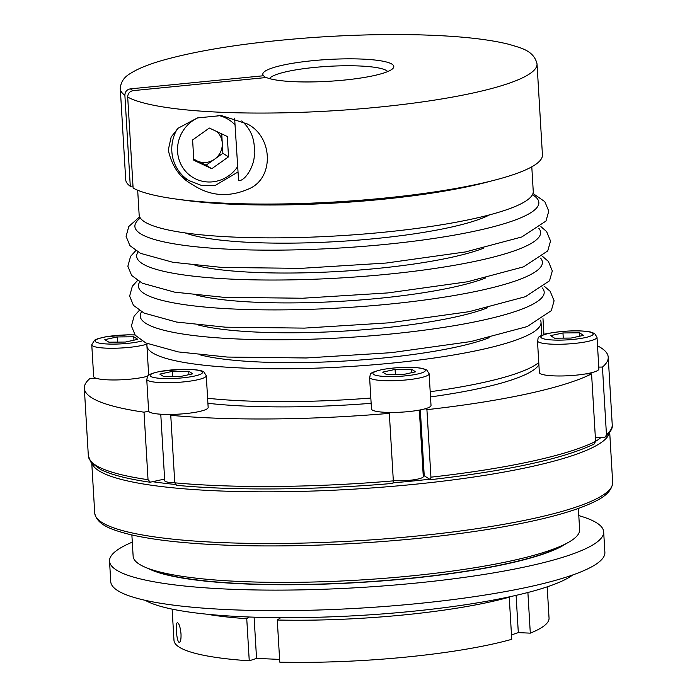 <?xml version="1.0" encoding="UTF-8"?>
<svg xmlns="http://www.w3.org/2000/svg" width="697" height="697" viewBox="0 0 697 697"><rect width="100%" height="100%" fill="white"/><g stroke="black" fill="none" stroke-linecap="round" stroke-linejoin="round"><path stroke-width="1.05" d="M572.742 574.955A220.661 36.706 176.6 0 1 410.672 611.478A220.661 36.706 176.6 0 1 145.342 600.352M509.237 597.181L511.746 639.315A187.859 31.252 -3.4 0 1 279.776 662.15L277.275 620.016A187.859 31.252 -3.4 0 0 509.237 597.181A108990.082 91269.083 71.6 0 0 508.575 597.024M146.745 379.255A29.823 4.957 -3.4 0 0 154.987 382.165A29.823 4.957 -3.4 0 0 187.728 381.442A29.823 4.957 -3.4 0 0 206.277 375.727L203.899 371.98C202.749 371.048 199.028 369.288 182.658 369.305L160.388 371.335C143.704 375.073 148.452 376.397 146.745 379.255L148.627 410.96A29.823 4.957 -3.4 0 0 148.67 411.178L144.026 412.188L148.034 479.702L150.369 482.167L164.623 479.066M174.764 482.768A17.895 2.98 176.6 0 1 169.667 482.437A17.895 2.98 176.6 0 1 164.719 480.695L160.772 414.21M411.578 369.279L415.647 371.832L403.223 374.533L386.73 374.672L382.662 372.128L395.086 369.427L411.578 369.279L411.779 372.668M148.67 411.178A29.823 4.957 -3.4 0 0 156.869 413.87A29.823 4.957 -3.4 0 0 175.409 414.306A29.823 4.957 -3.4 0 0 208.159 407.423L206.277 375.727M595.36 437.611L603.759 437.533L605.475 436.906L606.451 434.579L602.443 367.066A262.403 43.65 -3.4 0 0 608.22 357.16A262.403 43.65 -3.4 0 0 597.521 345.834M548.905 333.305A262.403 43.65 -3.4 0 0 548.53 333.253L543.904 334.255M180.375 376.519L163.873 376.668L159.805 374.115L172.229 371.414L188.73 371.266L192.799 373.819L180.375 376.519M108.906 342.192L104.838 339.639L117.262 336.939L133.754 336.79L137.823 339.343L125.399 342.044L108.906 342.192M188.931 374.664L188.73 371.266M172.542 376.589L172.229 371.414M172.124 609.134L173.989 640.395A187.859 31.252 -3.4 0 0 249.256 660.817L256.548 658.395L279.61 659.406M511.476 634.897L518.315 632.623L530.304 633.146A187.859 31.252 -3.4 0 0 549.044 618.117L547.189 586.848M132.988 186.029L130.287 186.291L124.885 95.306C125.016 91.708 126.828 89.564 130.322 88.867L263.536 75.746A65.605 10.908 176.6 0 1 328.696 59.445A65.605 10.908 176.6 0 1 392.969 68.402A65.605 10.908 176.6 0 1 333.889 80.965A65.605 10.908 176.6 0 1 266.359 77.515L133.136 90.627C129.651 91.324 127.839 93.468 127.699 97.075L133.11 188.059A208.734 34.719 -3.4 0 0 362.884 200.039A208.734 34.719 -3.4 0 0 542.432 154.882L537.03 63.889C533.78 50.027 519.779 47.788 509.62 44.495C488.449 39.102 458.269 35.887 419.08 34.85C385.458 34.031 349.981 34.928 312.657 37.533C249.857 42.168 199.542 49.853 161.704 60.587C147.991 64.577 137.588 68.855 130.487 73.412C124.092 77.019 120.694 82.098 120.293 88.65A208.734 34.719 -3.4 0 0 124.885 95.306M120.293 88.65L125.704 179.634A208.734 34.719 -3.4 0 0 130.287 186.291M395.391 374.603L395.086 369.427M151.249 569.519A216.488 36.009 -3.4 0 0 407.762 578.501A216.488 36.009 -3.4 0 0 563.228 545.045M132.299 542.144A247.496 41.167 -3.4 0 0 109.534 561.163A247.496 41.167 -3.4 0 0 415.09 583.171A247.496 41.167 -3.4 0 0 603.663 531.802A247.496 41.167 -3.4 0 0 578.798 515.614M193.81 160.258L211.766 168.718L228.52 156.842L227.309 136.507L209.353 128.048L192.607 139.923L193.81 160.258M193.757 159.352L206.129 165.18L211.766 168.718M147.189 343.577A197.399 32.837 -3.4 0 0 146.919 345.686A197.399 32.837 -3.4 0 0 390.625 363.242A197.399 32.837 -3.4 0 0 541.029 322.267A197.399 32.837 -3.4 0 0 540.506 320.211M180 199.577A197.399 32.837 -3.4 0 0 380.902 199.455A197.399 32.837 -3.4 0 0 490.871 181.107M137.684 190.229L139.139 214.772A197.399 32.837 -3.4 0 0 382.853 232.328A197.399 32.837 -3.4 0 0 533.249 191.361L531.794 166.818M117.566 342.114L117.262 336.939M133.955 340.18L133.754 336.79M193.722 158.785A17.895 17.181 122.1 0 0 197.155 160.955A17.895 17.181 122.1 0 0 214.502 159.247L222.883 153.305L221.724 133.876M222.883 153.305L228.52 156.842M563.272 338.132L562.967 332.957L579.46 332.809L583.528 335.362L571.104 338.062L554.603 338.211L550.534 335.658L562.967 332.957M227.997 203.324A193.827 32.245 -3.4 0 0 443.658 190.508M430.197 391.714A197.399 32.837 -3.4 0 0 538.764 362.484M207.619 398.266A197.399 32.837 -3.4 0 0 370.83 398.039M265.67 77.585A19203.317 18440.825 -57.9 0 1 263.536 75.746M109.534 561.163L110.753 581.707A247.496 41.167 -3.4 0 0 416.318 603.715A247.496 41.167 -3.4 0 0 604.883 552.355L603.663 531.802M184.661 178.754A40.252 38.657 122.1 0 0 187.519 179.687M430.938 477.175L426.921 409.662A262.403 43.65 -3.4 0 0 591.579 373.897L595.587 441.401L594.097 444.076C562.967 458.835 508.444 470.702 430.519 479.693L430.938 477.175A262.403 43.65 -3.4 0 0 595.587 441.401M537.474 340.798L539.356 372.494A29.823 4.957 -3.4 0 0 555.091 375.918A29.823 4.957 -3.4 0 0 585.402 373.949A29.823 4.957 -3.4 0 0 597.695 370.473A29.823 4.957 -3.4 0 0 598.889 368.957L597.007 337.261L594.628 333.514L590.568 332.007C580.47 330.186 567.323 330.474 551.127 332.878C534.433 336.607 539.182 337.94 537.474 340.798A29.823 4.957 -3.4 0 0 563.167 344.187A29.823 4.957 -3.4 0 0 595.813 338.777A29.823 4.957 -3.4 0 0 597.007 337.261M585.402 373.949L591.579 373.897M131.872 534.965L133.136 556.223A223.641 37.202 -3.4 0 0 409.244 576.114A223.641 37.202 -3.4 0 0 579.634 529.694L578.371 508.435M170.756 415.316L174.764 482.829L176.611 485.321C234.244 490.766 316.177 490.035 392.916 483.396L393.335 480.869L389.327 413.365A262.403 43.65 -3.4 0 1 170.756 415.316L175.409 414.306M423.218 475.345A19.385 3.224 176.6 0 1 424.229 475.79L430.406 479.667M419.341 410.097L423.288 476.582A17.895 2.98 176.6 0 1 409.662 480.294A17.895 2.98 176.6 0 1 393.317 480.538M168.299 149.899L171.192 136.934L178.179 128.187L197.408 117.932L221.393 115.563L247.479 124.022C272.492 136.56 274.296 176.376 250.537 188.103C229.905 197.695 210.66 196.571 192.781 184.749C180.201 178.153 172.046 166.644 168.317 150.221L168.299 149.899M234.61 118.141L238.592 180.732C245.736 181.002 255.607 163.908 254.178 152.695C255.215 139.897 251.086 129.302 241.781 120.921M369.593 377.269L371.484 408.965A29.823 4.957 -3.4 0 0 387.802 412.406A29.823 4.957 -3.4 0 0 408.294 411.622A29.823 4.957 -3.4 0 0 425.405 408.712A29.823 4.957 -3.4 0 0 431.016 405.427L429.125 373.731L426.747 369.985L422.696 368.478C412.589 366.657 399.442 366.944 383.245 369.349C366.552 373.078 371.301 374.402 369.593 377.269A29.823 4.957 -3.4 0 0 406.412 379.917A29.823 4.957 -3.4 0 0 429.125 373.731M387.802 412.406L389.327 413.365M426.921 409.662L425.405 408.712M602.443 367.066L598.784 367.101M543.921 334.595A29.823 4.957 -3.4 0 0 543.921 334.482L542.98 318.642M144.026 412.188A262.403 43.65 -3.4 0 1 84.328 388.281A262.403 43.65 -3.4 0 1 90.105 378.375L96.282 378.323A29.823 4.957 -3.4 0 0 120.59 379.821A29.823 4.957 -3.4 0 0 147.755 376.171M430.511 396.933A193.827 32.245 -3.4 0 0 538.894 364.662M207.915 403.293A193.827 32.245 -3.4 0 0 371.144 403.31M134.957 334.9L127.682 334.83L105.421 336.86L97.432 338.847L94.496 340.206L91.769 344.78L93.659 376.485A29.823 4.957 -3.4 0 0 96.282 378.323M206.129 165.18L214.502 159.247A17.895 17.181 122.1 0 0 222.273 143.138A17.895 17.181 122.1 0 0 216.933 131.62M277.275 620.016A108990.082 56746.028 -87.5 0 1 280.734 617.664M84.328 388.281L88.336 455.794L91.002 462.329L100.716 469.56C111.198 474.753 127.56 478.97 149.803 482.185L150.369 482.167M256.548 658.395L254.1 617.176M181.011 633.948C180.296 627.169 179.12 623.423 177.482 622.726C174.991 622.351 176.75 643.174 179.408 642.312C180.636 641.815 181.168 639.027 181.011 633.948M206.695 614.179A187.859 31.252 -3.4 0 0 246.747 618.683L249.256 660.817M249.212 617.011A108990.082 56746.028 92.5 0 0 246.747 618.683M518.315 632.623L516.102 595.36M387.698 71.573A59.637 9.924 -3.4 0 0 328.069 66.363A59.637 9.924 -3.4 0 0 269.486 78.595M579.66 336.198L579.46 332.809M530.304 633.146L527.89 592.494M200.266 354.895A162.645 27.052 -3.4 0 0 382.418 358.084A162.645 27.052 -3.4 0 0 489.155 337.723M141.561 311.794A202.339 33.656 -3.4 0 0 390.024 334.098A202.339 33.656 -3.4 0 0 542.336 287.983M152.521 481.697A256.444 42.656 -3.4 0 0 175.269 484.441M592.18 335.283A26.242 4.365 -3.4 0 0 560.832 331.615A26.242 4.365 -3.4 0 0 548.095 339.622A26.242 4.365 -3.4 0 0 592.18 335.283M606.451 434.579A262.403 43.65 -3.4 0 0 612.227 424.665L608.22 357.16M415.02 536.22A259.423 43.153 -3.4 0 0 612.672 482.376C611.879 494.556 597.015 500.96 584.042 506.31C571.714 511.145 555.971 515.745 536.812 520.101C502.476 527.847 461.736 534.059 414.602 538.737C354.215 544.575 296.077 546.857 240.195 545.603C190.473 544.305 152.408 540.28 126 533.527C112.478 529.746 96.961 525.146 94.731 513.149A259.423 43.153 -3.4 0 0 415.02 536.22M135.009 334.969A26.242 4.365 -3.4 0 0 96.186 339.718A26.242 4.365 -3.4 0 0 109.473 344.074A26.242 4.365 -3.4 0 0 142.101 340.955M157.365 378.079A26.242 4.365 -3.4 0 0 201.442 373.74A26.242 4.365 -3.4 0 0 170.103 370.081A26.242 4.365 -3.4 0 0 157.365 378.079M92.109 463.592A259.423 43.153 -3.4 0 0 411.953 484.554A259.423 43.153 -3.4 0 0 609.413 432.863M91.769 344.78A29.823 4.957 -3.4 0 0 113.724 348.256A29.823 4.957 -3.4 0 0 147.05 344.1M566.112 543.625A217.081 36.113 176.6 0 1 407.902 578.667A217.081 36.113 176.6 0 1 148.217 568.456M198.114 117.723A33.996 32.646 122.1 0 0 177.587 151.632A33.996 32.646 122.1 0 0 201.485 181.028A33.996 32.646 122.1 0 0 237.503 166.818M235.011 124.894A33.996 32.646 122.1 0 0 217.865 115.353M138.015 252.044A202.339 33.656 -3.4 0 0 386.469 274.348A202.339 33.656 -3.4 0 0 538.79 228.233M194.942 265.269A162.645 27.052 -3.4 0 0 377.086 268.467A162.645 27.052 -3.4 0 0 483.823 248.106M139.783 281.919A202.339 33.656 -3.4 0 0 388.246 304.223A202.339 33.656 -3.4 0 0 540.558 258.108M196.72 295.145A162.645 27.052 -3.4 0 0 378.863 298.342A162.645 27.052 -3.4 0 0 485.6 277.981M177.151 129.137A38.762 37.229 122.1 0 0 171.837 151.38A38.762 37.229 122.1 0 0 188.835 180.514L181.778 176.088M198.488 325.02A162.645 27.052 -3.4 0 0 380.64 328.217A162.645 27.052 -3.4 0 0 487.377 307.856M133.136 90.627L130.322 88.867M127.699 97.075A208.734 34.719 -3.4 0 0 357.483 109.046A208.734 34.719 -3.4 0 0 537.03 63.889M595.587 441.332A256.444 42.656 -3.4 0 0 600.901 437.559M174.764 482.829A262.403 43.65 -3.4 0 0 393.335 480.869M424.229 475.79L420.317 409.914M393.256 482.821A256.444 42.656 -3.4 0 0 411.073 481.183A256.444 42.656 -3.4 0 0 429.692 479.222M140.35 218.039A202.339 33.656 -3.4 0 0 384.692 244.473A202.339 33.656 -3.4 0 0 532.43 194.742M185.236 232.929A162.645 27.052 -3.4 0 0 375.317 238.592A162.645 27.052 -3.4 0 0 489.625 214.85M88.336 455.794A262.403 43.65 -3.4 0 0 148.034 479.702M405.358 375.866A26.242 4.365 -3.4 0 0 418.095 367.859A26.242 4.365 -3.4 0 0 374.01 372.198A26.242 4.365 -3.4 0 0 405.358 375.866M139.287 310.426L134.129 316.089L131.411 325.978L135.218 335.231L145.873 342.968L178.258 351.915L227.187 357.056L306.131 357.979L391.487 352.656L470.832 341.556L527.159 326.579L551.292 310.679L554.089 300.782L550.151 291.285L544.435 286.362M91.769 463.235L94.731 513.149M609.709 432.462L612.672 482.376M605.475 436.906C610.764 431.835 613.011 427.758 612.227 424.665M135.732 250.685L130.583 256.348L127.856 266.237L131.672 275.489L142.327 283.226L174.703 292.165L223.632 297.305L302.585 298.238L387.941 292.914L467.278 281.806L523.604 266.829L547.746 250.929L550.534 241.031L546.596 231.535L540.889 226.612M146.919 345.686L148.67 375.247M541.029 322.267L541.804 335.388M188.835 180.514L201.555 185.463L215.312 185.393L237.816 172.098M137.509 280.56L132.352 286.214L129.633 296.103L133.449 305.356L144.096 313.092L176.48 322.04L225.41 327.181L304.354 328.113L389.71 322.781L469.055 311.681L525.381 296.704L549.515 280.804L552.312 270.906L548.373 261.41L542.658 256.487M139.661 216.837L128.806 226.473L126.087 236.361L129.895 245.614L140.55 253.351L172.934 262.299L221.864 267.43L300.808 268.362L386.164 263.039L465.5 251.931L521.835 236.954L545.969 221.054L548.766 211.156L544.827 201.66L532.978 193.47"/></g></svg>
